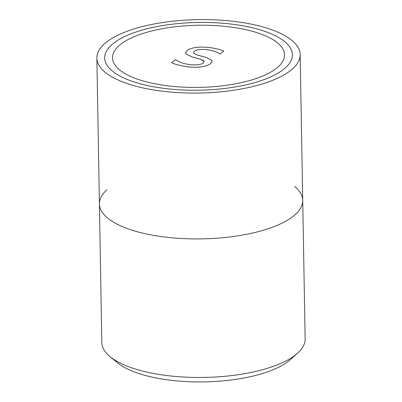 <?xml version="1.0" encoding="UTF-8"?>
<svg xmlns="http://www.w3.org/2000/svg" width="402" height="402" viewBox="0 0 402 402"><rect width="100%" height="100%" fill="white"/><g stroke="black" fill="none" stroke-linecap="round" stroke-linejoin="round"><path stroke-width="0.6" d="M110.002 356.574L117.319 362.649A93.852 33.884 -1 0 0 204.201 381.9A93.852 33.884 -1 0 0 290.355 359.629L297.46 353.303A101.671 36.708 179 0 1 204.121 377.433A101.671 36.708 179 0 1 110.002 356.574A101.671 36.708 179 0 1 101.827 342.504L96.862 58.109A101.671 36.708 -1 0 0 199.161 93.038A101.671 36.708 -1 0 0 300.173 54.556A101.671 36.708 -1 0 0 219.648 20.1A101.671 36.708 -1 0 0 105.907 42.597A101.671 36.708 -1 0 0 96.862 58.109M300.173 54.556L305.138 338.951A101.671 36.708 179 0 1 297.46 353.303M284.008 69.008A93.852 33.884 179 0 1 179.016 89.777A93.852 33.884 179 0 1 104.681 57.968A93.852 33.884 179 0 1 197.925 22.452A93.852 33.884 179 0 1 292.354 54.697A93.852 33.884 179 0 1 284.008 69.008A93.852 33.884 -1 0 0 189.287 22.748A93.852 33.884 -1 0 0 122.263 77.239A93.852 33.884 -1 0 0 284.008 69.008M120.153 44.712A86.028 31.06 179 0 1 216.397 25.673A86.028 31.06 179 0 1 284.536 54.833A86.028 31.06 179 0 1 199.06 87.39A86.028 31.06 179 0 1 112.5 57.833A86.028 31.06 179 0 1 120.153 44.712A86.028 31.06 -1 0 0 112.5 57.833A86.028 31.06 -1 0 0 199.06 87.39A86.028 31.06 -1 0 0 284.536 54.833A86.028 31.06 -1 0 0 216.397 25.673A86.028 31.06 -1 0 0 120.153 44.712M113.032 43.657A93.852 33.884 -1 0 0 104.681 57.968A93.852 33.884 -1 0 0 199.111 90.214A93.852 33.884 -1 0 0 292.354 54.697A93.852 33.884 -1 0 0 218.025 22.889A93.852 33.884 -1 0 0 113.032 43.657M175.408 59.647L171.644 62.712C174.649 64.189 179.518 65.476 186.252 66.566C192.071 67.405 197.091 67.491 201.312 66.827C205.553 66.204 208.663 65.129 210.633 63.606L212.08 61.31L211.789 60.37L206.422 57.511L197.387 55.029L193.789 53.305L193.488 52.607L194.392 51.21C197 49.436 201.618 48.984 208.246 49.848C213.854 50.833 217.668 52.185 219.693 53.903L220.18 53.979L223.763 51.064C220.457 49.647 216.005 48.516 210.397 47.672C199.608 46.381 191.865 47.305 187.171 50.436L185.694 52.451L186.322 54.23L192.573 57.074L200.563 59.245L203.965 60.963L204.166 61.541L203.246 62.968C200.814 64.903 195.854 65.375 188.367 64.38C182.905 63.526 178.749 61.968 175.895 59.717L175.408 59.647M223.763 51.064L220.18 53.994L219.693 53.903M219.693 53.918C217.668 52.2 213.854 50.848 208.246 49.863C201.618 48.999 197 49.451 194.392 51.22L193.488 52.612M212.08 61.32L210.633 63.616C208.663 65.144 205.558 66.219 201.312 66.843C197.091 67.506 192.071 67.42 186.252 66.581C179.518 65.486 174.649 64.204 171.644 62.727L171.644 62.712M204.171 61.551L200.563 59.26L192.573 57.089L186.322 54.23M186.322 54.245L185.669 52.793M106.982 189.699A101.671 36.708 -1 0 0 201.703 238.878A101.671 36.708 -1 0 0 294.651 186.422"/></g></svg>
